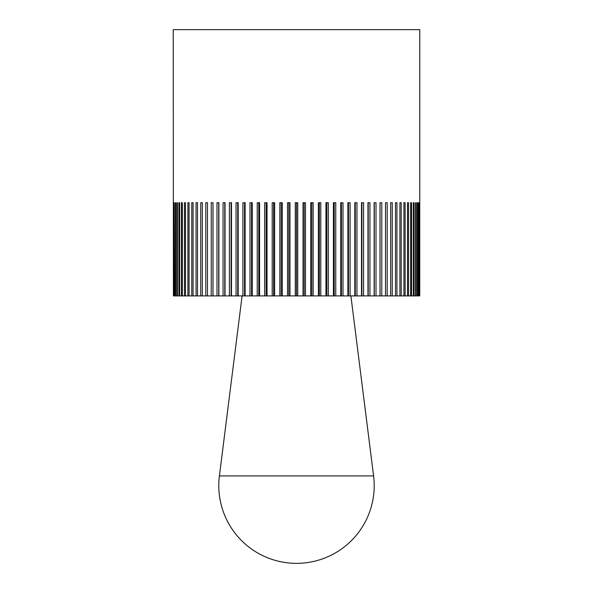 <?xml version="1.0" encoding="UTF-8"?>
<svg xmlns="http://www.w3.org/2000/svg" width="593" height="593" viewBox="0 0 593 593"><rect width="100%" height="100%" fill="white"/><g stroke="black" fill="none" stroke-linecap="round" stroke-linejoin="round"><path stroke-width="0.89" d="M173.408 295.907L173.23 29.65L419.77 29.65L419.762 295.907L303.016 295.907L303.016 202.717L305.462 202.717L305.462 295.907M174.053 295.907L174.053 202.717L174.364 295.907L173.556 295.907M175.194 295.907L175.194 202.717L175.654 202.717L175.654 295.907L174.364 295.907M176.803 295.907L176.803 202.717L177.418 202.717L177.418 295.907L175.654 295.907M178.893 295.907L178.893 202.717L179.649 202.717L179.649 295.907L177.418 295.907M181.443 295.907L181.443 202.717L182.347 202.717L182.347 295.907L179.649 295.907M184.445 295.907L184.445 202.717L185.49 202.717L185.49 295.907L182.347 295.907M187.892 295.907L187.892 202.717L189.078 202.717L189.078 295.907L185.49 295.907M191.769 295.907L191.769 202.717L193.081 202.717L193.081 295.907L189.078 295.907M196.061 295.907L196.061 202.717L197.499 202.717L197.499 295.907L193.081 295.907M200.745 295.907L200.745 202.717L202.309 202.717L202.309 295.907L197.499 295.907M205.808 295.907L205.808 202.717L207.483 202.717L207.483 295.907L202.309 295.907M211.227 295.907L211.227 202.717L213.013 202.717L213.013 295.907L207.483 295.907M216.986 295.907L216.986 202.717L218.876 202.717L218.876 295.907L213.013 295.907M223.057 295.907L223.057 202.717L225.043 202.717L225.043 295.907L218.876 295.907M229.417 295.907L229.417 202.717L231.492 202.717L231.492 295.907L225.043 295.907M236.044 295.907L236.044 202.717L238.193 202.717L238.193 295.907L231.492 295.907M242.908 295.907L242.908 202.717L245.124 202.717L245.124 295.907L238.193 295.907M249.987 295.907L249.987 202.717L252.262 202.717L252.262 295.907L245.124 295.907M257.243 295.907L257.243 202.717L259.578 202.717L259.578 295.907L252.262 295.907M264.656 295.907L264.656 202.717L267.035 202.717L267.035 295.907L259.578 295.907M272.202 295.907L272.202 202.717L274.611 202.717L274.611 295.907L267.035 295.907M279.837 295.907L279.837 202.717L282.268 202.717L282.268 295.907L274.611 295.907M287.538 295.907L287.538 202.717L289.984 202.717L289.984 295.907L282.268 295.907M303.016 295.907L289.984 295.907M295.277 295.907L295.277 202.717L296.5 202.717L296.5 295.907M304.165 202.717L304.165 295.907M310.732 295.907L310.732 202.717L313.163 202.717L313.163 295.907M311.792 202.717L311.792 295.907M318.389 295.907L318.389 202.717L320.798 202.717L320.798 295.907M319.368 202.717L319.368 295.907M325.965 295.907L325.965 202.717L328.344 202.717L328.344 295.907M326.847 202.717L326.847 295.907M333.422 295.907L333.422 202.717L335.757 202.717L335.757 295.907M334.207 202.717L334.207 295.907M340.738 295.907L340.738 202.717L343.013 202.717L343.013 295.907M341.427 202.717L341.427 295.907M347.876 295.907L347.876 202.717L350.092 202.717L350.092 295.907M348.462 202.717L348.462 295.907M354.807 295.907L354.807 202.717L356.956 202.717L356.956 295.907M355.289 202.717L355.289 295.907M361.508 295.907L361.508 202.717L363.583 202.717L363.583 295.907M361.893 202.717L361.893 295.907M367.956 295.907L367.956 202.717L369.943 202.717L369.943 295.907M368.231 202.717L368.231 295.907M374.124 295.907L374.124 202.717L376.014 202.717L376.014 295.907M374.287 202.717L374.287 295.907M379.987 295.907L379.987 202.717L381.773 202.717L381.773 295.907M380.039 202.717L380.039 295.907M385.517 295.907L385.517 202.717L387.192 202.717L387.192 295.907M390.691 295.907L390.691 202.717L392.255 202.717L392.255 295.907M395.501 295.907L395.501 202.717L396.939 202.717L396.939 295.907M399.919 295.907L399.919 202.717L401.231 202.717L401.231 295.907M403.922 295.907L403.922 202.717L405.108 202.717L405.108 295.907M407.51 295.907L407.51 202.717L408.555 202.717L408.555 295.907M410.652 295.907L410.652 202.717L411.557 202.717L411.557 295.907M414.107 202.717L413.351 202.717L414.107 202.717L414.107 295.907M413.351 295.907L413.351 202.717M416.197 202.717L415.582 202.717L416.197 202.717L416.197 295.907M415.582 295.907L415.582 202.717M417.806 202.717L417.346 202.717L417.806 202.717L417.806 295.907M417.346 295.907L417.346 202.717M418.947 202.717L418.947 295.907M418.636 295.907L418.636 202.717M419.592 202.717L419.592 295.907M419.444 295.907L419.444 202.717M175.194 202.717L175.654 202.717M176.803 202.717L177.418 202.717M178.893 202.717L179.649 202.717M212.961 202.717L212.961 295.907M218.713 202.717L218.713 295.907M224.769 202.717L224.769 295.907M231.107 202.717L231.107 295.907M237.711 202.717L237.711 295.907M244.538 202.717L244.538 295.907M251.573 202.717L251.573 295.907M258.793 202.717L258.793 295.907M266.153 202.717L266.153 295.907M273.632 202.717L273.632 295.907M281.208 202.717L281.208 295.907M288.835 202.717L288.835 295.907M296.5 202.717L297.723 202.717L297.723 295.907M296.5 475.92L219.403 475.92A77.705 77.705 0 0 0 296.5 563.35A77.705 77.705 0 0 0 373.597 475.92L296.5 475.92M242.107 295.907L219.403 475.92M350.893 295.907L373.597 475.92"/></g></svg>

